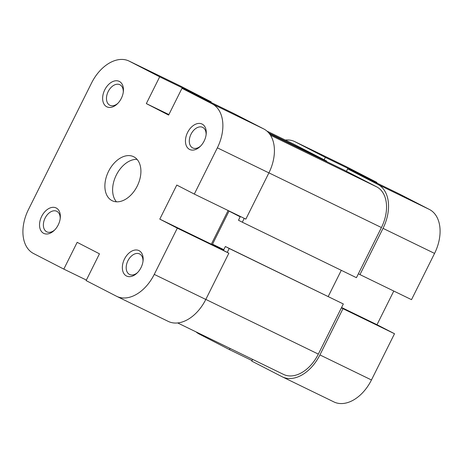 <?xml version="1.0" encoding="UTF-8"?>
<svg xmlns="http://www.w3.org/2000/svg" width="463" height="463" viewBox="0 0 463 463"><rect width="100%" height="100%" fill="white"/><g stroke="black" fill="none" stroke-linecap="round" stroke-linejoin="round"><path stroke-width="0.69" d="M244.232 218.345L242.305 222.205L356.435 277.678L381.431 227.541A33.996 22.392 115.9 0 0 376.691 186.861L343.882 169.962L269.483 133.795M268.818 132.974L326.681 161.101L293.872 144.201A33.996 22.392 115.9 0 0 293.565 144.051L266.983 131.127M227.258 252.381L229.202 248.492L343.326 303.965L318.33 354.102A33.996 22.392 115.9 0 1 283.559 374.422L177.647 322.942M229.202 248.492L225.377 246.519L223.681 249.927L212.534 244.186L229.035 211.087L240.181 216.829L238.486 220.238L242.305 222.205M328.226 296.511L341.289 270.317M343.326 303.965L225.377 246.519M326.484 161.506L326.681 161.101M212.534 244.186L223.808 249.667M58.216 224.925A14.145 9.312 115.9 0 1 54.275 230.377A14.145 9.312 115.9 0 1 41.809 231.905A14.145 9.312 115.9 0 1 41.653 216.395A14.145 9.312 115.9 0 1 53.905 207.337A14.145 9.312 115.9 0 1 60.259 218.073A14.145 9.312 115.9 0 1 58.216 224.925M60.167 218.808A11.425 7.524 -64.1 0 0 56.77 211.284A11.425 7.524 -64.1 0 0 45.09 218.114A11.425 7.524 -64.1 0 0 46.786 231.83A11.425 7.524 -64.1 0 0 54.802 229.851M121.323 98.364A14.145 9.312 115.9 0 1 117.382 103.816A14.145 9.312 115.9 0 1 104.91 105.344A14.145 9.312 115.9 0 1 104.76 89.834A14.145 9.312 115.9 0 1 117.006 80.77A14.145 9.312 115.9 0 1 123.361 91.512A14.145 9.312 115.9 0 1 121.323 98.364M123.268 92.247A11.425 7.524 -64.1 0 0 119.876 84.723A11.425 7.524 -64.1 0 0 108.192 91.547A11.425 7.524 -64.1 0 0 109.887 105.269A11.425 7.524 -64.1 0 0 117.903 103.29M204.137 141.024A14.145 9.312 115.9 0 1 200.195 146.476A14.145 9.312 115.9 0 1 187.729 148.004A14.145 9.312 115.9 0 1 187.573 132.493A14.145 9.312 115.9 0 1 199.825 123.43A14.145 9.312 115.9 0 1 206.18 134.166A14.145 9.312 115.9 0 1 204.137 141.024M206.087 134.907A11.425 7.524 -64.1 0 0 202.69 127.377A11.425 7.524 -64.1 0 0 191.011 134.206A11.425 7.524 -64.1 0 0 192.706 147.928A11.425 7.524 -64.1 0 0 200.722 145.949M141.036 267.585A14.145 9.312 115.9 0 1 137.094 273.037A14.145 9.312 115.9 0 1 124.628 274.565A14.145 9.312 115.9 0 1 124.472 259.054A14.145 9.312 115.9 0 1 136.724 249.991A14.145 9.312 115.9 0 1 143.079 260.733A14.145 9.312 115.9 0 1 141.036 267.585M142.986 261.468A11.425 7.524 -64.1 0 0 139.589 253.944A11.425 7.524 -64.1 0 0 127.91 260.767A11.425 7.524 -64.1 0 0 129.599 274.49A11.425 7.524 -64.1 0 0 137.621 272.51M108.562 171.327A24.481 16.124 -64.1 0 0 112.196 200.728A24.481 16.124 -64.1 0 0 137.233 186.091A24.481 16.124 -64.1 0 0 133.599 156.697A24.481 16.124 -64.1 0 0 108.562 171.327M137.077 159.37A24.481 16.124 -64.1 0 0 116.294 175.083A24.481 16.124 -64.1 0 0 116.45 201.81M205.798 299.451L228.855 253.203L177.312 228.149L154.254 274.397L205.798 299.451A36.716 24.18 115.9 0 1 168.243 321.397L116.705 296.343A36.716 24.18 -64.1 0 0 154.254 274.397M86.373 280.069L63.813 269.107L33.556 253.521A36.716 24.18 -64.1 0 1 28.434 209.589L91.541 83.027A36.716 24.18 -64.1 0 1 129.09 61.075A36.716 24.18 -64.1 0 1 129.42 61.243L159.683 76.829L146.331 103.602L168.63 115.084L181.976 88.311L212.239 103.903L263.777 128.951L233.52 113.366L181.976 88.311M228.855 253.203L211.336 244.18L228.12 210.515M129.09 61.075L180.634 86.13A36.716 24.18 115.9 0 1 180.964 86.297L129.42 61.243M210.96 102.404L211.221 101.883L180.964 86.297M263.777 128.951A36.716 24.18 115.9 0 1 268.899 172.884L245.841 219.132L194.304 194.078L176.779 185.055L159.793 219.126L177.312 228.149M194.304 194.078L217.355 147.83A36.716 24.18 -64.1 0 0 212.239 103.903M116.705 296.343A36.716 24.18 -64.1 0 1 116.375 296.175L86.112 280.59L99.458 253.817L77.165 242.334L63.813 269.107M211.221 101.883L159.683 76.829M168.891 114.564L146.331 103.602M211.336 244.18L159.793 219.126M383.023 228.357L359.965 274.605L411.509 299.659L434.566 253.411L383.023 228.357A36.716 24.18 -64.1 0 0 377.906 184.43L347.644 168.839L399.187 193.893L429.444 209.479A36.716 24.18 115.9 0 1 434.566 253.411M295.087 141.771L325.344 157.356L376.888 182.41L346.625 166.825L295.087 141.771A36.716 24.18 -64.1 0 0 294.757 141.603A36.716 24.18 -64.1 0 0 285.353 140.058M282.366 376.87A36.716 24.18 -64.1 0 0 319.921 354.924L342.979 308.676L394.517 333.73L371.459 379.973A36.716 24.18 115.9 0 1 333.91 401.925L282.366 376.87A36.716 24.18 -64.1 0 1 282.036 376.703L251.779 361.117L252.636 359.392M359.965 274.605L358.374 273.783M346.428 171.275L347.644 168.839M325.344 157.356L324.135 159.787M196.017 331.873A36.716 24.18 -64.1 0 0 199.223 334.049L229.48 349.634L252.04 360.596M230.082 348.431L229.48 349.634M341.387 307.86L342.979 308.676M394.517 333.73L376.998 324.708L393.781 291.042M294.757 141.603L346.295 166.657A36.716 24.18 115.9 0 1 346.625 166.825M376.627 182.931L376.888 182.41M341.572 307.484L376.998 324.708M268.916 172.849L381.431 227.541M266.995 131.139L293.872 144.201M205.815 299.411L318.33 354.102M270.479 135.231L376.691 186.861M268.899 172.884L217.355 147.83M319.921 354.924L371.459 379.973M377.906 184.43L429.444 209.479"/></g></svg>
